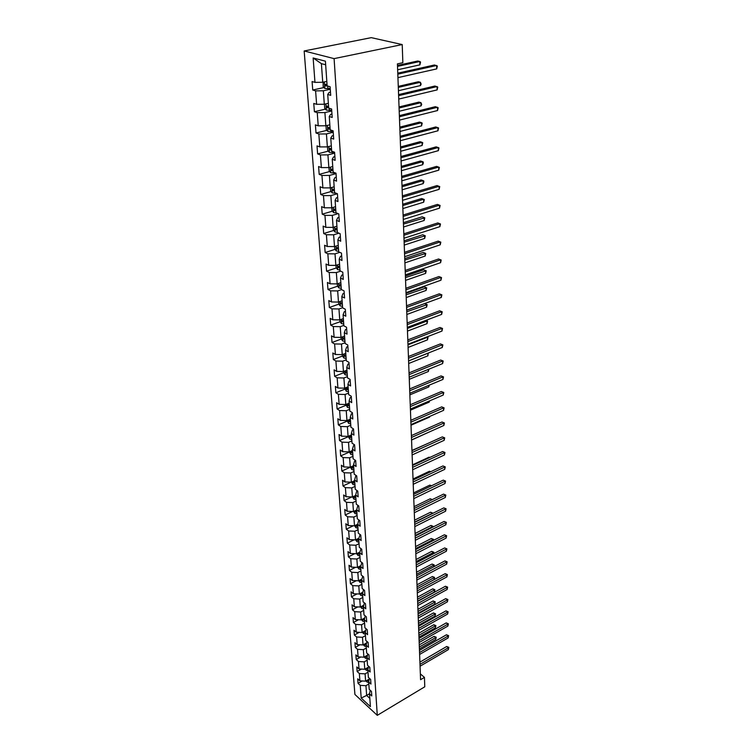 <?xml version="1.0" encoding="UTF-8"?>
<svg xmlns="http://www.w3.org/2000/svg" width="753" height="753" viewBox="0 0 753 753"><rect width="100%" height="100%" fill="white"/><g stroke="black" fill="none" stroke-linecap="round" stroke-linejoin="round"><path stroke-width="1.13" d="M304.165 50.969L354.908 694.445L377.281 715.35L334.097 58.621L304.165 50.969L371.267 37.65L402.215 44.568L334.097 58.621M370.222 690.266L369.516 693.88L371.775 695.951L371.464 691.405L369.205 689.334L368.688 682.002L370.956 684.063L370.645 679.441L368.368 677.38L367.85 669.944L370.128 671.987L369.808 667.29L367.52 665.257L366.993 657.698L369.29 659.732L368.97 654.969L366.664 652.945L366.127 645.274L368.443 647.288L368.113 642.45L365.789 640.445L365.252 632.661L367.577 634.657L367.248 629.753L364.904 627.757L364.358 619.851L366.702 621.827L366.363 616.848L364.01 614.872L363.454 606.843L365.807 608.81L365.469 603.746L363.097 601.788L362.532 593.628L364.904 595.576L364.556 590.437L362.174 588.498L361.591 580.215L363.991 582.135L363.633 576.911L361.233 574.991L360.64 566.576L363.05 568.487L362.692 563.178L360.273 561.277L359.68 552.73L362.099 554.613L361.732 549.219L359.303 547.346L358.692 538.659L361.139 540.522L360.762 535.035L358.315 533.18L357.703 524.352L360.16 526.196L359.774 520.624L357.308 518.789L356.687 509.819L359.162 511.635L358.776 505.969L356.291 504.162L355.651 495.041L358.155 496.839L357.76 491.078L355.256 489.29L354.607 480.019L357.12 481.788L356.724 475.934L354.202 474.174L353.543 464.742L356.075 466.484L355.67 460.525L353.129 458.793L352.46 449.212L355.011 450.925L354.597 444.863L352.037 443.159L351.359 433.408L353.929 435.093L353.505 428.937L350.926 427.262L350.239 417.341L352.828 418.988L352.395 412.719L349.797 411.082L349.1 400.982L351.707 402.61L351.265 396.229L348.658 394.619L347.933 384.35L350.569 385.941L350.117 379.446L347.481 377.874L346.757 367.417L349.401 368.97L348.95 362.362L346.295 360.819L345.552 350.183L348.225 351.698L347.764 344.978L345.09 343.472L344.328 332.638L347.02 334.116L346.549 327.273L343.857 325.804L343.086 314.773L345.796 316.213L345.316 309.248L342.606 307.817L341.815 296.578L344.545 297.981L344.065 290.884L341.325 289.5L340.525 278.055L343.274 279.41L342.784 272.181L340.027 270.835L339.208 259.183L341.984 260.491L341.476 253.121L338.699 251.831L337.871 239.953L340.667 241.224L340.149 233.712L337.344 232.461L336.506 220.356L339.321 221.58L338.794 213.918L335.97 212.722L335.113 200.383L337.956 201.55L337.419 193.747L334.567 192.599L333.692 180.023L336.553 181.144L336.007 173.181L333.137 172.089L332.242 159.269L335.132 160.323L334.577 152.21L331.678 151.174L330.765 138.1L333.683 139.098L333.118 130.824L330.191 129.845L329.259 116.499L332.195 117.449L331.621 108.997L328.675 108.084L327.724 94.473L330.689 95.358L330.096 86.736L327.131 85.88L325.409 61.172L313.135 57.972L321.399 63.647L322.736 82.284L326.811 81.399M369.516 693.88L370.41 706.634L361.205 698.059L360.254 685.362L358.051 683.338L362.174 680.966M313.135 57.972L314.97 82.378L312.09 81.55L312.74 90.021L315.601 90.868L316.618 104.319L313.766 103.434L314.396 111.726L317.239 112.639L318.227 125.826L315.403 124.876L316.025 133.017L318.839 133.987L319.809 146.92L317.013 145.913L317.615 153.894L320.411 154.92L321.371 167.599L318.585 166.545L319.187 174.376L321.955 175.449L322.886 187.892L320.129 186.782L320.722 194.462L323.47 195.592L324.383 207.8L321.644 206.642L322.228 214.181L324.957 215.358L325.851 227.34L323.131 226.126L323.696 233.524L326.407 234.757L327.291 246.513L324.599 245.252L325.155 252.519L327.837 253.789L328.703 265.338L326.03 264.03L326.576 271.165L329.24 272.482L330.096 283.815L327.442 282.469L327.969 289.472L330.623 290.837L331.461 301.962L328.826 300.579L329.343 307.459L331.979 308.852L332.798 319.79L330.181 318.368L330.699 325.117L333.306 326.557L334.106 337.297L331.518 335.838L332.017 342.474L334.614 343.952L335.405 354.494L332.826 352.997L333.325 359.52L335.894 361.035L336.676 371.398L334.116 369.864L334.605 376.274L337.156 377.827L337.918 388.011L335.377 386.449L335.857 392.746L338.389 394.327L339.142 404.342L336.619 402.742L337.099 408.935L339.612 410.545L340.347 420.39L337.843 418.762L338.313 424.852L340.808 426.49L341.533 436.166L339.048 434.509L339.509 440.505L341.984 442.171L342.7 451.687L340.234 450.002L340.685 455.894L343.142 457.589L343.848 466.945L341.391 465.241L341.834 471.03L344.281 472.752L344.978 481.958L342.54 480.226L342.973 485.92L345.401 487.671L346.079 496.726L343.669 494.966L344.093 500.576L346.502 502.345L347.171 511.259L344.77 509.47L345.194 514.986L347.585 516.784L348.244 525.547L345.862 523.74L346.276 529.171L348.658 530.987L349.307 539.619L346.935 537.793L347.34 543.139L349.703 544.974L350.343 553.474L347.99 551.62L348.394 556.881L350.738 558.735L351.369 567.103L349.034 565.23L349.43 570.407L351.755 572.289L352.376 580.525L350.051 578.633L350.446 583.735L352.762 585.627L353.364 593.731L351.058 591.83L351.444 596.847L353.75 598.767L354.343 606.749L352.056 604.819L352.432 609.77L354.719 611.7L355.312 619.559L353.035 617.62L353.402 622.496L355.67 624.444L356.254 632.191L353.995 630.223L354.362 635.024L356.621 636.991L357.186 644.624L354.945 642.648L355.303 647.373L357.543 649.35L358.108 656.87L355.877 654.884L356.235 659.543L358.456 661.529L359.021 668.937L356.8 666.942L357.148 671.525L359.36 673.54L359.906 680.834L357.703 678.82L358.051 683.338M402.215 44.568L402.855 62.706L397.424 63.883L420.569 679.695L424.447 677.389L420.353 673.897M369.281 679.046L365.61 681.164L365.092 673.86L368.01 672.194M369.422 678.331L368.688 682.002M359.906 680.834L365.61 681.164M359.36 673.54L365.092 673.86M368.405 667.186L364.763 669.266L364.226 661.859L367.172 660.193M368.603 666.217L367.85 669.944M359.021 668.937L364.763 669.266M358.456 661.529L364.226 661.859M367.52 655.148L363.897 657.19L363.36 649.67L366.325 648.013M367.775 653.924L366.993 657.698M358.108 656.87L363.897 657.19M357.543 649.35L363.36 649.67M366.617 642.94L363.021 644.935L362.475 637.302L365.459 635.654M366.937 641.434L366.127 645.274M357.186 644.624L363.021 644.935M356.621 636.991L362.475 637.302M365.704 630.534L362.127 632.492L361.572 624.745L364.584 623.108M366.09 628.764L365.252 632.661M356.254 632.191L362.127 632.492M355.67 624.444L361.572 624.745M364.772 617.949L361.224 619.87L360.659 612.001L363.699 610.372M365.224 615.888L364.358 619.851M355.312 619.559L361.224 619.87M354.719 611.7L360.659 612.001M363.454 606.843L364.377 602.842M363.821 605.177L360.301 607.04L359.736 599.059L362.795 597.44M354.343 606.749L360.301 607.04M353.75 598.767L359.736 599.059M362.532 593.628L363.558 589.618M362.852 592.197L359.369 594.023L358.795 585.909L361.882 584.309M353.364 593.731L359.369 594.023M352.762 585.627L358.795 585.909M361.591 580.215L362.72 576.186M361.873 579.029L358.428 580.798L357.835 572.562L360.951 570.972M352.376 580.525L358.428 580.798M351.755 572.289L357.835 572.562M360.64 566.576L361.882 562.547M360.866 565.654L357.468 567.376L356.866 559.008L360.009 557.427M351.369 567.103L357.468 567.376M350.738 558.735L356.866 559.008M359.68 552.73L361.035 548.683M359.84 552.062L356.489 553.737L355.877 545.238L359.049 543.666M350.343 553.474L356.489 553.737M349.703 544.974L355.877 545.238M358.692 538.659L360.179 534.592M358.795 538.263L355.501 539.882L354.879 531.241L358.07 529.688M349.307 539.619L355.501 539.882M348.658 530.987L354.879 531.241M357.703 524.352L358.654 520.596L359.313 520.276M357.731 524.239L354.484 525.801L353.863 517.029L357.082 515.485M348.244 525.547L354.484 525.801M347.585 516.784L353.863 517.029M356.687 509.819L357.656 506.101L358.447 505.734M356.696 509.969L353.468 511.494L352.828 502.58L356.075 501.056M347.171 511.259L353.468 511.494M346.502 502.345L352.828 502.58M355.651 495.041L356.64 491.37L357.562 490.937M355.68 495.446L352.423 496.961L351.773 487.897L355.049 486.391M346.079 496.726L352.423 496.961M345.401 487.671L351.773 487.897M354.607 480.019L355.604 476.395L356.687 475.905M354.654 480.687L351.369 482.184L350.71 472.969L354.014 471.482M344.978 481.958L351.369 482.184M344.281 472.752L350.71 472.969M353.543 464.742L354.559 461.165L355.68 460.667M353.609 465.683L350.286 467.161L349.618 457.796L352.959 456.318M343.848 466.945L350.286 467.161M343.142 457.589L349.618 457.796M352.46 449.212L353.486 445.682L354.616 445.192M352.545 450.426L349.194 451.894L348.517 442.369L351.877 440.91M342.7 451.687L349.194 451.894M341.984 442.171L348.517 442.369M351.359 433.408L352.395 429.935L353.543 429.455M351.463 434.914L348.084 436.364L347.397 426.678L350.785 425.238M341.533 436.166L348.084 436.364M340.808 426.49L347.397 426.678M350.239 417.341L351.293 413.924L352.442 413.444M350.361 419.148L346.954 420.569L346.248 410.724L349.674 409.303M340.347 420.39L346.954 420.569M339.612 410.545L346.248 410.724M349.1 400.982L350.164 397.631L351.331 397.151M349.241 403.1L345.806 404.512L345.09 394.487L348.545 393.094M339.142 404.342L345.806 404.512M338.389 394.327L345.09 394.487M347.933 384.35L349.025 381.046L350.201 380.585M348.102 386.788L344.639 388.171L343.905 377.978L347.397 376.604M337.918 388.011L344.639 388.171M337.156 377.827L343.905 377.978M346.757 367.417L347.858 364.179L349.044 363.727M346.954 370.184L343.443 371.549L342.7 361.176L346.229 359.821M336.676 371.398L343.443 371.549M335.894 361.035L342.7 361.176M345.552 350.183L346.672 347.011L347.867 346.568M345.768 353.289L342.239 354.635L341.476 344.074L345.034 342.747M335.405 354.494L342.239 354.635M334.614 343.952L341.476 344.074M344.328 332.638L345.467 329.541L346.681 329.099M344.573 336.102L341.005 337.419L340.234 326.67L343.829 325.371M334.106 337.297L341.005 337.419M333.306 326.557L340.234 326.67M343.086 314.773L344.243 311.742L345.458 311.309M343.349 318.604L339.744 319.903L338.963 308.956L342.596 307.685M332.798 319.79L339.744 319.903M331.979 308.852L338.963 308.956M341.815 296.578L342.991 293.632L344.225 293.209M342.116 300.795L338.474 302.057L337.673 290.922L341.533 289.604M331.461 301.962L338.474 302.057M330.623 290.837L337.673 290.922M340.525 278.055L341.711 275.184L342.963 274.77M340.845 282.657L337.175 283.9L336.356 272.558L340.648 271.136M330.096 283.815L337.175 283.9M329.24 272.482L336.356 272.558M339.208 259.183L340.422 256.387L341.674 255.982M339.556 264.19L335.847 265.404L335.019 253.855L339.782 252.33M328.703 265.338L335.847 265.404M327.837 253.789L335.019 253.855M337.871 239.953L339.095 237.242L340.365 236.847M338.248 245.384L334.501 246.56L333.654 234.795L338.944 233.166M327.291 246.513L334.501 246.56M326.407 234.757L333.654 234.795M336.506 220.356L337.749 217.739L339.029 217.353M336.911 226.22L333.127 227.378L332.271 215.386L338.144 213.645M325.851 227.34L333.127 227.378M324.957 215.358L332.271 215.386M335.113 200.383L336.375 197.86L337.673 197.484M335.556 206.708L331.725 207.819L330.849 195.601L337.391 193.737M324.383 207.8L331.725 207.819M323.47 195.592L330.849 195.601M333.692 180.023L334.981 177.595L336.29 177.237M334.163 186.81L330.294 187.892L329.409 175.44L336.045 173.632M322.886 187.892L330.294 187.892M321.955 175.449L329.409 175.44M332.242 159.269L333.551 156.944L334.878 156.596M332.751 166.535L328.845 167.59L327.931 154.892L334.643 153.141M321.371 167.599L328.845 167.59M320.411 154.92L327.931 154.892M330.765 138.1L332.101 135.879L333.438 135.54M331.311 145.875L327.367 146.882L326.435 133.94L333.212 132.255M319.809 146.92L327.367 146.882M318.839 133.987L326.435 133.94M329.259 116.499L330.614 114.39L331.969 114.07M329.842 124.8L325.851 125.77L324.91 112.573L331.753 110.955M318.227 125.826L325.851 125.77M317.239 112.639L324.91 112.573M327.724 94.473L329.099 92.478L330.473 92.177M328.346 103.312L324.308 104.243L323.348 90.784L330.266 89.24M316.618 104.319L324.308 104.243M315.601 90.868L323.348 90.784M314.97 82.378L322.736 82.284M424.447 677.389L424.777 686.792L377.281 715.35M325.654 64.777L321.399 63.647M369.554 693.72L366.636 695.424L369.836 698.379M368.829 684.016L365.939 685.701L366.636 695.424L361.205 698.059M360.254 685.362L365.939 685.701M312.74 90.021L323.997 87.527M314.396 111.726L325.456 109.138M316.025 133.017L326.896 130.335M317.615 153.894L328.308 151.127M319.187 174.376L329.701 171.524M320.722 194.462L331.066 191.535M322.228 214.181L332.412 211.179M323.696 233.524L333.73 230.456M325.155 252.519L335.038 249.384M326.576 271.165L336.318 267.974M327.969 289.472L337.57 286.225M340.478 285.236L341.015 285.058M329.343 307.459L338.812 304.156M341.664 303.158L342.257 302.951M330.699 325.117L340.036 321.766M342.841 320.75L343.396 320.552M332.017 342.474L341.231 339.066M333.325 359.52L342.446 356.056M334.605 376.274L343.641 372.754M335.857 392.746L344.808 389.169M337.099 408.935L345.966 405.302M338.313 424.852L347.105 421.162M339.509 440.505L348.215 436.768M340.685 455.894L349.317 452.111M341.834 471.03L350.39 467.208M342.973 485.92L351.19 482.174M344.093 500.576L351.915 496.942M345.194 514.986L352.639 511.466M346.276 529.171L353.364 525.754M347.34 543.139L354.108 539.816M348.394 556.881L354.842 553.662M349.43 570.407L355.585 567.291M350.446 583.735L356.32 580.704M351.444 596.847L357.063 593.91M352.432 609.77L357.797 606.918M353.402 622.496L358.541 619.728M354.362 635.024L359.275 632.341M355.303 647.373L360 644.775M356.235 659.543L360.734 657.011M357.148 671.525L361.459 669.078M397.81 74.161L436.646 65.483L436.712 68.89L397.942 77.634M397.772 73.163L434.509 64.974L437.352 66.057L436.712 68.89M323.141 82.199L323.169 86.604L324.854 88.468L330.219 88.525M325.804 81.616L326.83 81.635M397.65 69.775L419.91 64.852L419.816 61.501L417.755 61.012L397.49 65.436M327.018 84.317L324.882 84.364L325.4 85.936L327.527 86.002M327.103 85.569L326.247 84.863M419.91 64.852L420.541 62.066L419.816 61.501L397.518 66.377M398.619 95.659L437.069 86.567L437.135 89.908L398.751 99.067M398.582 94.605L434.952 86.021L437.766 87.094L437.135 89.908M399.41 116.753L437.484 107.255L437.549 110.54L399.542 120.094M399.372 115.633L435.385 106.672L438.171 107.745L437.549 110.54M324.43 104.215L324.722 108.31L326.341 110.136L331.706 110.258M327.555 103.5L328.355 103.5M398.431 90.718L420.485 85.569L420.39 82.275L418.348 81.748L398.271 86.388M328.543 106.135L326.416 106.173L326.934 107.707L328.656 107.801M328.619 107.331L327.781 106.653M420.485 85.569L421.143 84.12L420.39 82.275L398.309 87.386M325.964 125.742L326.247 129.591L327.894 131.464L333.165 131.568M329.249 124.942L329.852 124.951M399.212 111.275L421.04 105.9L420.955 102.672L418.922 102.107L399.043 106.945M330.03 127.53L327.922 127.558L328.44 129.064L330.143 129.158M330.115 128.669L329.287 128.019M421.04 105.9L421.699 104.441L420.955 102.672L399.081 108.008M400.191 137.441L437.888 127.568L437.954 130.787L400.314 140.717M400.144 136.265L435.818 126.946L438.575 128.01L437.954 130.787M400.954 157.744L438.293 147.503L438.35 150.666L401.076 160.963M400.907 156.511L436.232 146.854L438.971 147.908L438.35 150.666M401.707 177.67L438.679 167.072L438.745 170.178L401.82 180.824M401.65 176.381L436.646 166.385L439.357 167.439L438.745 170.178M327.48 146.854L327.734 150.468L329.372 152.351L334.596 152.464M399.965 131.455L421.595 125.864L421.501 122.692L419.496 122.09L399.805 127.125M331.499 148.51L329.4 148.52L329.908 149.998L331.602 150.111M331.574 149.593L330.755 148.981M421.595 125.864L422.207 123.134L421.501 122.692L399.843 128.245M328.957 167.552L329.202 170.94L330.821 172.832L335.527 173.002M400.709 151.259L422.132 145.47L422.047 142.355L420.052 141.715L400.549 146.939M332.93 169.096L330.849 169.086L331.358 170.536L333.042 170.658M333.005 170.122L332.205 169.538M422.132 145.47L422.744 142.759L422.047 142.355L400.596 148.106M330.407 187.864L330.642 191.036L332.252 192.928L335.989 193.173M401.443 170.705L422.659 164.719L422.574 161.66L420.598 160.991L401.283 166.394M334.341 189.285L332.271 189.267L332.779 190.688L334.445 190.82M334.407 190.255L333.626 189.7M422.659 164.719L423.299 163.25L423.261 162.027L422.574 161.66L401.321 167.618M402.441 197.22L439.065 186.292L439.131 189.342L402.554 200.326M402.384 195.884L437.041 185.577L439.733 186.622L439.131 189.342M331.838 207.79L332.045 210.746L333.645 212.638L336.544 212.958M402.158 189.803L423.186 183.628L423.101 180.626L421.134 179.929L401.998 185.502M335.716 209.089L333.664 209.061L334.172 210.464L335.819 210.595M335.782 210.012L334.172 210.464M423.186 183.628L423.817 182.151L423.779 180.955L423.101 180.626L402.046 186.772M403.156 216.422L439.451 205.174L439.507 208.167L403.269 219.462M403.109 215.038L437.437 204.421L440.1 205.465L439.507 208.167M333.231 227.34L333.428 230.098L335.019 231.99L337.344 232.348M402.864 208.572L423.694 202.209L423.61 199.253L421.671 198.528L402.704 204.27M337.071 228.536L335.038 228.488L335.546 229.863L337.175 230.013M337.137 229.401L335.546 229.863M423.694 202.209L424.287 199.545L423.61 199.253L402.751 205.588M403.872 235.275L439.818 223.716L439.874 226.653L403.985 238.259M403.815 233.844L437.832 222.935L440.467 223.97L439.874 226.653M437.832 222.935L440.467 223.97M334.605 246.532L334.793 249.092L336.318 250.947L338.662 251.361M403.561 227.001L424.193 220.469L424.118 217.561L422.188 216.808L403.392 222.7M338.408 247.615L336.384 247.558L336.883 248.914L338.502 249.064M338.464 248.443L336.883 248.914M422.188 216.808L424.786 217.824L403.448 224.065M424.786 217.824L424.193 220.469M404.568 253.78L440.185 241.929L440.241 244.819L404.672 256.717M404.512 252.311L438.208 241.12L440.825 242.146L440.241 244.819M438.208 241.12L440.825 242.146M335.951 265.367L336.13 267.739L337.683 269.64L339.97 270.035M404.239 245.101L424.692 238.409L424.607 235.548L422.697 234.767L404.079 240.819M339.707 266.346L337.702 266.28L338.201 267.616L339.81 267.776M339.763 267.127L338.201 267.616M422.697 234.767L425.276 235.774L404.126 242.221M425.276 235.774L424.692 238.409M405.246 271.965L440.543 259.832L440.599 262.675L405.359 274.854M405.189 270.449L438.585 258.994L441.183 260.02L440.599 262.675M438.585 258.994L441.183 260.02M337.278 283.862L337.438 286.055L338.982 287.957L341.241 288.361M404.907 262.901L425.172 256.039L425.097 253.234L423.205 252.424L404.747 258.618M340.996 284.747L338.991 284.672L339.499 285.971L341.09 286.149M341.043 285.481L339.499 285.971M423.205 252.424L425.756 253.432L404.803 260.067M425.756 253.432L425.172 256.039M405.914 289.83L440.891 277.424L440.947 280.21L406.027 292.663M405.858 288.267L438.952 276.558L441.522 277.575L440.947 280.21M438.952 276.558L441.522 277.575M338.577 302.019L338.718 304.043L340.252 305.944L342.502 306.358M405.566 280.389L425.652 273.377L425.577 270.619L423.694 269.781L405.406 276.116M342.248 302.81L340.271 302.725L340.77 304.005L342.351 304.184M342.304 303.506L340.77 304.005M423.694 269.781L426.226 270.779L405.462 277.603M426.226 270.779L425.652 273.377M406.582 307.384L441.239 294.715L441.296 297.454L406.686 310.17M406.516 305.784L439.319 293.821L441.87 294.837L441.296 297.454M439.319 293.821L441.87 294.837M339.857 319.856L339.989 321.7L341.504 323.611L343.735 324.044M406.206 297.576L426.123 290.413L426.047 287.702L424.184 286.846L406.046 293.312M343.49 320.552L341.514 320.458L342.022 321.719L343.584 321.908M343.537 321.202L342.022 321.719M424.184 286.846L426.687 287.834L406.102 294.837M426.687 287.834L426.123 290.413M407.222 324.628L441.578 311.704L441.635 314.406L407.326 327.367M407.166 322.99L439.677 310.791L442.199 311.798L441.635 314.406M439.677 310.791L442.199 311.798M341.109 337.382L341.231 339.057L342.737 340.968L344.94 341.41M406.846 314.472L426.584 307.177L426.509 304.504L424.654 303.619L406.686 310.227M344.705 337.984L342.747 337.871L343.246 339.123L344.799 339.311M344.752 338.596L343.246 339.123M424.654 303.619L427.149 304.607L406.742 311.789M427.149 304.607L426.584 307.177M407.862 341.58L441.917 328.421L441.973 331.066L407.966 344.272M407.797 339.904L440.025 327.48L442.529 328.487L441.973 331.066M440.025 327.48L442.529 328.487M342.342 354.597L342.446 356.113L343.942 358.014L346.135 358.475M345.9 355.115L343.952 354.992L344.45 356.216L345.994 356.414M345.938 355.68L344.45 356.216M407.467 331.094L427.036 323.649L426.96 321.032L407.373 328.449M425.831 320.373L427.591 321.107L427.036 323.649M427.591 321.107L425.718 320.42M408.493 358.24L442.246 344.846L442.303 347.462L408.587 360.885M408.427 356.527L440.364 343.895L442.858 344.883L442.303 347.462M440.364 343.895L442.858 344.883M343.547 371.511L343.65 372.876L345.128 374.778L347.302 375.248M347.077 371.944L345.138 371.813L345.636 373.017L347.161 373.224M347.114 372.471L345.636 373.017M408.079 347.434L427.488 339.867L427.412 337.288L407.985 344.827M427.036 336.864L428.033 337.335L427.488 339.867M428.033 337.335L426.782 336.968M409.105 374.627L442.566 361.007L442.623 363.577L409.199 377.225M409.039 372.876L440.703 360.028L443.169 361.016L442.623 363.577M440.703 360.028L443.169 361.016M344.733 388.134L346.295 391.249L348.451 391.739M348.225 388.482L346.305 388.341L346.804 389.536L348.31 389.743M348.262 388.981L346.804 389.536M408.691 363.501L427.92 355.811L427.855 353.27L408.587 360.941M428.118 353.11L427.92 355.811M428.466 353.289L427.789 353.242M409.707 390.732L442.886 376.905L442.943 379.427L409.801 393.282M409.641 388.953L441.042 375.907L443.489 376.886L442.943 379.427M441.042 375.907L443.489 376.886M345.909 404.465L347.444 407.448L349.58 407.938M349.364 404.738L347.453 404.596L347.942 405.763L349.448 405.98M349.392 405.208L347.942 405.763M409.284 379.314L428.353 371.502L428.297 369.422M428.899 369.177L428.353 371.502M410.31 406.573L443.206 392.539L443.253 395.024L410.404 409.086M410.234 404.756L441.371 391.522L443.79 392.501L443.253 395.024M441.371 391.522L443.79 392.501M347.058 420.532L348.573 423.365L350.691 423.873M350.474 420.729L348.583 420.569L349.072 421.727L350.559 421.944M350.503 421.153L349.072 421.727M409.867 394.864L428.777 386.938L428.739 385.367M429.332 385.122L428.777 386.938M410.893 422.151L443.508 407.928L443.564 410.366L410.987 424.617M410.818 420.306L441.691 406.884L444.101 407.862L443.564 410.366M441.691 406.884L444.101 407.862M348.187 436.316L349.684 439.018L351.783 439.536M351.566 436.439L349.684 436.279L350.173 437.418L351.651 437.644M351.595 436.844L350.173 437.418M410.441 410.169L429.201 402.13L429.172 401.048M429.681 400.831L429.201 402.13M411.467 437.474L443.818 423.064L443.865 425.464L411.562 439.903M411.392 435.601L442.011 422L444.392 422.97L443.865 425.464M442.011 422L444.392 422.97M349.298 451.847L350.776 454.417L352.856 454.944M352.649 451.904L350.776 451.725L351.265 452.845L352.733 453.08M352.677 452.261L351.265 452.845M411.006 425.229L429.605 417.077L429.596 416.475M429.878 416.353L429.605 417.077M412.032 452.544L444.11 437.964L444.157 440.326L412.126 454.944M411.966 450.652L442.322 436.881L444.694 437.851L444.157 440.326M442.322 436.881L444.694 437.851M350.39 467.114L351.839 469.561L353.919 470.088M353.703 467.105L351.849 466.916L352.338 468.027L353.788 468.262M353.731 467.434L352.338 468.027M411.562 440.044L430.01 431.657M412.588 467.378L444.402 452.619L444.449 454.953L412.682 469.731M412.522 465.458L442.632 451.527L444.976 452.487L444.449 454.953M442.632 451.527L444.976 452.487M351.463 482.136L352.903 484.452L354.955 484.998M428.786 443.018L411.957 450.473M354.748 482.052L352.903 481.864L353.392 482.955L354.832 483.2M354.767 482.362L353.392 482.955M413.143 481.976L444.694 467.058L444.741 469.345L413.228 484.292M413.068 480.028L442.933 465.947L445.258 466.898L444.741 469.345M442.933 465.947L445.258 466.898M352.517 496.914L353.938 499.107L355.981 499.663M429.596 457.56L429.022 457.203L412.493 464.846M355.774 496.764L353.938 496.566L354.428 497.648L355.849 497.893M355.793 497.046L354.428 497.648M429.022 457.203L429.822 457.457M413.679 496.34L444.976 481.261L445.023 483.52L413.764 498.627M413.604 494.373L443.225 480.141L445.541 481.082L445.023 483.52M443.225 480.141L445.541 481.082M353.562 511.447L354.955 513.527L356.988 514.092M430.368 471.867L429.426 471.265L413.03 478.993M356.781 511.24L354.964 511.033L355.444 512.096L356.866 512.351M356.8 511.485L355.444 512.096M429.426 471.265L430.763 471.689M414.206 510.487L445.258 495.258L445.305 497.479L414.291 512.727M414.131 508.491L443.526 494.109L445.814 495.06L445.305 497.479M443.526 494.109L445.814 495.06M354.578 525.754L355.962 527.721L357.976 528.295M431.102 485.967L429.822 485.12L413.548 492.923M357.779 525.49L355.971 525.265L356.442 526.319L357.854 526.573M357.797 525.707L356.442 526.319M429.822 485.12L431.591 485.732M414.734 524.408L445.541 509.028L445.578 511.221L414.818 526.611M414.658 522.384L443.809 507.88L446.087 508.812L445.578 511.221M443.809 507.88L446.087 508.812M355.604 539.826L356.95 541.689L358.946 542.264M431.808 499.841L430.208 498.768L414.065 506.647M358.757 539.506L356.96 539.28L357.43 540.315L358.833 540.579M358.767 539.703L357.43 540.315M430.208 498.768L432.316 499.597M415.251 538.113L445.814 522.601L445.851 524.756L415.327 540.287M415.176 536.07L444.091 521.434L446.36 522.366L445.851 524.756M444.091 521.434L446.36 522.366M356.649 553.653L357.929 555.432L359.906 556.025M432.269 513.621L430.594 512.209L414.574 520.163M359.718 553.304L357.929 553.069L358.4 554.095L359.793 554.359M359.727 553.474L358.4 554.095M430.594 512.209L432.824 513.132L414.649 522.111M415.76 551.601L446.077 535.967L446.115 538.084L415.835 553.747M415.675 549.549L444.374 534.781L446.623 535.703L446.115 538.084M444.374 534.781L446.623 535.703M357.666 567.273L358.889 568.967L360.847 569.569M432.646 527.232L430.97 525.453L415.072 533.472M358.889 566.651L359.36 567.658L360.734 567.922M360.668 566.887L359.04 566.576M360.678 567.028L359.36 567.658M430.97 525.453L433.182 526.366L415.148 535.449M433.182 526.366L433.191 526.949M416.258 564.891L446.341 549.125L446.378 551.215L416.334 567.009M416.174 562.82L444.656 547.93L446.877 548.852L446.378 551.215M444.656 547.93L446.877 548.852M358.673 580.676L359.83 582.295L361.779 582.897M433.013 540.626L432.984 539.666L431.337 538.499L415.571 546.593M359.793 580.102L360.301 581.015L361.666 581.288M361.6 580.262L360.075 579.951M361.609 580.384L360.301 581.015M431.337 538.499L433.54 539.412L415.637 548.579M433.54 539.412L433.512 540.372M416.748 577.984L446.604 562.096L446.642 564.157L416.823 580.064M416.673 575.885L444.919 560.891L446.604 562.096L447.131 561.804L446.642 564.157M444.919 560.891L447.131 561.804M359.661 593.872L360.762 595.416L362.692 596.028M433.37 553.832L433.342 552.533L431.704 551.356L416.051 559.507M360.715 593.326L362.588 594.437M362.57 593.439L361.073 593.138M362.551 593.533L361.233 594.173M431.704 551.356L433.888 552.26L416.127 561.522M433.888 552.26L433.709 553.653M417.228 590.879L446.858 574.878L446.896 576.902L417.313 592.922M417.153 588.761L445.192 573.654L446.858 574.878L447.386 574.567L446.896 576.902M445.192 573.654L447.386 574.567M360.64 606.871L361.675 608.349L363.595 608.961M433.728 566.83L433.69 565.221L432.062 564.025L416.531 572.242M361.628 606.344L363.492 607.398M363.548 606.41L362.071 606.127M363.53 606.485L362.146 607.116M432.062 564.025L434.227 564.929L416.607 574.266M434.227 564.929L433.916 566.736M417.708 603.577L447.113 587.462L447.15 589.467L417.783 605.6M417.633 601.449L445.456 586.229L447.113 587.462L447.64 587.142L447.15 589.467M445.456 586.229L447.64 587.142M361.591 619.663L362.579 621.074L364.49 621.696M432.42 576.516L434.566 577.41L434.114 579.622L434.029 577.72L432.42 576.516L417.002 584.789M362.532 619.154L364.377 620.152M364.499 619.182L362.993 618.91M364.49 619.239L363.04 619.879M434.566 577.41L417.077 586.832M418.179 616.095L447.357 599.877L447.395 601.845L418.254 618.081M418.094 613.949L445.72 598.635L447.357 599.877L447.875 599.539L447.395 601.845M445.72 598.635L447.875 599.539M362.532 632.275L363.464 633.612L365.356 634.242M417.614 601.186L434.425 591.999L434.368 590.041L432.768 588.827L417.463 597.157M363.435 631.776L365.252 632.718M365.44 631.758L363.925 631.513M365.431 631.805L363.925 632.445M432.768 588.827L434.905 589.721L417.548 599.219M434.905 589.721L434.425 591.999M418.64 628.426L447.602 612.104L447.64 614.043L418.715 630.383M418.564 626.261L445.974 610.852L447.602 612.104L448.12 611.747L447.64 614.043M445.974 610.852L448.12 611.747M363.454 644.69L364.339 645.961L366.222 646.601M418.075 613.356L434.754 604.113L434.707 602.184L433.116 600.96L417.924 609.346M364.32 644.21L366.165 645.105M366.363 644.154L364.847 643.919M366.363 644.182L364.8 644.822M433.116 600.96L435.234 601.854L418 611.417M435.234 601.854L434.754 604.113M419.101 640.577L447.847 624.162L447.884 626.072L419.167 642.507M419.016 638.393L446.228 622.891L447.847 624.162L448.355 623.795L447.884 626.072M446.228 622.891L448.355 623.795M364.367 656.927L365.205 658.131L367.069 658.771M418.527 625.366L435.083 616.067L435.036 614.156L433.455 612.923L418.376 621.357M365.196 656.456L367.078 657.303M367.05 656.371L365.751 656.145M433.455 612.923L435.563 613.808L418.452 623.446M435.563 613.808L435.083 616.067M419.553 652.55L448.082 636.04L448.12 637.932L419.619 654.451M419.468 650.357L446.473 634.77L448.082 636.04L448.59 635.664L448.12 637.932M446.473 634.77L448.59 635.664M365.261 668.984L366.052 670.132L367.906 670.772M418.969 637.198L435.413 627.842L435.356 625.969L433.794 624.726L418.819 633.207M366.062 668.523L367.972 669.323M368.161 668.391L366.645 668.193M433.794 624.726L435.883 625.602L418.903 635.306M435.883 625.602L435.413 627.842M419.995 664.353L448.317 647.759L448.355 649.623L420.061 666.226M419.91 662.151L446.717 646.479L448.317 647.759L448.826 647.364L448.355 649.623M446.717 646.479L448.826 647.364M366.146 680.863L366.89 681.945L368.735 682.595M419.412 648.86L435.733 639.457L435.676 637.612L434.123 636.36L419.261 644.879M368.942 679.244L369.008 680.241L367.52 680.063M366.918 680.411L368.857 681.164M434.123 636.36L436.194 637.226L435.676 637.612L419.336 647.006M436.194 637.226L435.733 639.457M324.345 81.936L324.807 88.421M327.743 86.058L327.931 88.666M327.028 85.569L325.4 85.936M325.898 103.876L326.341 110.136M329.287 108.272L329.438 110.399M328.553 107.331L326.934 107.707M327.423 125.393L327.856 131.417M330.802 130.043L330.915 131.709M330.04 128.669L328.44 129.064M328.92 146.487L329.334 152.304M332.28 151.391L332.365 152.614M331.499 149.593L329.908 149.998M330.388 167.175L330.783 172.785M333.739 172.315L333.795 173.115M332.93 170.112L331.358 170.536M331.828 187.469L332.205 192.881M334.332 190.255L332.779 190.688M333.24 207.376L333.607 212.591M334.624 226.917L334.972 231.943M335.979 246.099L336.318 250.947M337.316 264.924L337.645 269.593M338.624 283.41L338.944 287.91M339.904 301.558L340.215 305.897M341.175 319.385L341.467 323.564M342.408 336.902L342.7 340.921M343.632 354.108L343.905 357.967M344.827 371.013L345.09 374.73M346.004 387.626L346.258 391.202M347.161 403.956L347.406 407.392M348.3 420.005L348.535 423.318M349.42 435.789L349.646 438.971M350.522 451.311L350.738 454.37M351.604 466.578L351.811 469.505M352.668 481.591L352.865 484.405M353.712 496.359L353.901 499.06M354.738 510.892L354.927 513.48M355.755 525.189L355.924 527.674M356.753 539.261L356.922 541.642M357.731 553.116L357.891 555.385M358.701 566.745L358.852 568.92M359.652 580.168L359.793 582.248M360.583 593.392L360.725 595.378M361.506 606.4L361.638 608.302M362.419 619.22L362.541 621.027M363.313 631.842L363.435 633.565M364.188 644.286L364.311 645.914M366.429 643.043L366.466 643.655M365.054 656.531L365.167 658.094M367.276 655.289L367.332 656.07M366.815 656.362L365.657 657.011M365.911 668.608L366.014 670.085M368.113 667.356L368.179 668.297M367.624 668.391L366.504 669.031M366.758 680.505L366.852 681.898M368.415 680.251L367.342 680.872M325.4 84.251L324.882 84.364M326.906 106.06L326.416 106.173"/></g></svg>
